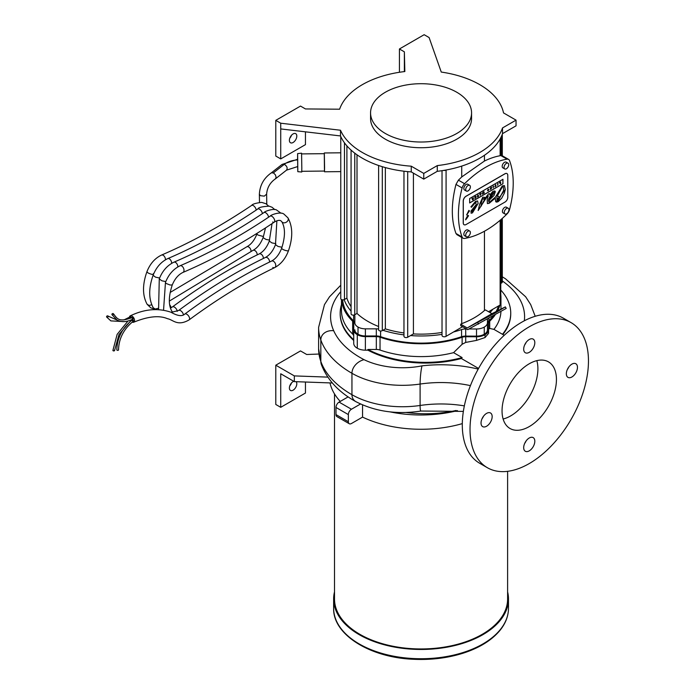 <?xml version="1.0" encoding="UTF-8"?>
<svg xmlns="http://www.w3.org/2000/svg" width="694" height="694" viewBox="0 0 694 694"><rect width="100%" height="100%" fill="white"/><g stroke="black" fill="none" stroke-linecap="round" stroke-linejoin="round"><path stroke-width="1.04" d="M481.983 418.864A7.868 4.546 120 0 0 483.466 416.296M481.029 423.019A7.868 4.546 -60 0 1 484.464 415.099A7.868 4.546 -60 0 1 490.528 412.991A7.868 4.546 -60 0 1 490.528 422.082A7.868 4.546 -60 0 1 482.66 426.619A7.868 4.546 -60 0 1 481.029 423.019M567.293 369.607A7.868 4.546 120 0 0 568.776 367.039M566.339 373.771A7.868 4.546 -60 0 1 569.774 365.851A7.868 4.546 -60 0 1 575.838 363.743A7.868 4.546 -60 0 1 575.838 372.825A7.868 4.546 -60 0 1 567.97 377.371A7.868 4.546 -60 0 1 566.339 373.771M524.638 344.979A7.868 4.546 120 0 0 526.121 342.411M523.684 349.143A7.868 4.546 -60 0 1 527.119 341.222A7.868 4.546 -60 0 1 533.183 339.114A7.868 4.546 -60 0 1 533.183 348.197A7.868 4.546 -60 0 1 525.315 352.743A7.868 4.546 -60 0 1 523.684 349.143M524.638 443.492A7.868 4.546 120 0 0 526.121 440.924M523.684 447.647A7.868 4.546 -60 0 1 527.119 439.727A7.868 4.546 -60 0 1 533.183 437.619A7.868 4.546 -60 0 1 533.183 446.71A7.868 4.546 -60 0 1 525.315 451.247A7.868 4.546 -60 0 1 523.684 447.647M536.826 360.646A38.465 22.208 -60 0 1 529.93 395.58A38.465 22.208 -60 0 1 503.124 419.011M502.048 410.883A38.465 22.208 -60 0 1 518.834 372.175A38.465 22.208 -60 0 1 548.477 361.869A38.465 22.208 -60 0 1 548.477 406.285A38.465 22.208 -60 0 1 510.012 428.493A38.465 22.208 -60 0 1 502.048 410.883M487.37 467.713L479.641 463.254A83.757 48.354 -60 0 1 479.641 366.545A83.757 48.354 -60 0 1 563.398 318.19L571.119 322.649A83.757 48.354 -60 0 1 583.958 389.759A83.757 48.354 -60 0 1 529.244 463.566A83.757 48.354 -60 0 1 487.37 467.713A83.757 48.354 -60 0 1 487.37 371.004A83.757 48.354 -60 0 1 571.119 322.649M485.444 309.932L491.925 313.671L505.336 306.913L494.874 313.168L467.201 327.95L460.729 324.219L461.727 323.638A75.29 43.47 -0 0 0 484.455 310.504L485.444 309.932M460.729 324.219L460.729 325.642L467.695 329.659L506.186 308.44L505.336 306.913M483.952 191.631L483.354 192.958L482.755 192.325L482.347 194.147L482.946 192.767L483.518 193.47L483.753 192.299L484.369 192.975L483.597 191.83M482.755 192.325L482.347 194.147M483.336 192.706L483.536 191.796M483.692 192.264L484.004 193.184M482.998 192.958L483.198 193.652M463.288 201.087L463.288 222.93A3.938 2.273 120 0 0 464.104 224.735A3.938 2.273 120 0 0 466.064 224.535L505.015 202.049A3.938 2.273 120 0 0 507.791 197.235L507.791 175.391A3.938 2.273 120 0 0 506.984 173.587A3.938 2.273 120 0 0 505.015 173.786L466.064 196.272A3.938 2.273 120 0 0 463.288 201.087L463.228 201.052A3.938 2.273 -60 0 1 466.004 196.237L504.954 173.752A3.938 2.273 -60 0 1 506.915 173.552A3.938 2.273 -60 0 1 506.95 173.569L506.915 173.552M467.114 217.994L465.674 219.825L465.917 218.757L467.877 215.296L468.545 215.765L467.045 217.959L468.476 215.73L467.817 215.261M467.877 215.296L468.476 215.73M468.858 210.438L469.517 210.907L466.646 214.967L468.858 210.438L469.517 210.907L468.797 210.403M478.131 203.437L472.484 212.867L471.122 213.223L471 211.019L476.266 204.513L475.529 202.396L471.495 207.272L470.992 206.795L475.529 201.373L477.619 200.965L478.131 203.437L477.585 200.948M476.188 202.266L475.459 202.362L476.127 202.232M471.495 207.272L470.992 206.795M502.95 179.295L502.95 183.737L469.665 202.96L469.665 198.519L502.95 179.295M488.047 196.68C488.489 194.927 487.908 195.326 486.294 197.859L478.192 210.49L479.623 204.218L482.798 197.183L484.967 197.4L483.883 199.43L482.72 198.128L481.228 203.082L480.959 206.456C483.761 200.627 486.312 196.411 488.602 193.826L489.504 193.687L489.903 194.988L492.948 191.318L494.831 190.954L495.316 191.7L494.007 195.508L489.791 199.638L488.689 201.781L489.444 202.249L495.464 197.061L502.317 185.905L504.434 185.619L505.293 189.636L504.338 193.132L501.701 198.198L498.266 201.624L496.713 202.136L495.716 201.676L495.264 198.128L489.261 203.264L487.396 203.594L487.188 199.638L488.012 195.682M494.796 190.937L488.628 201.746L489.444 202.249M478.131 210.456L486.234 197.825C487.847 195.292 488.429 194.893 487.986 196.645M487.37 203.576L489.201 203.229L495.264 198.128M496.028 201.945L505.232 189.601L504.399 185.602M469.682 202.874L502.95 183.737M502.89 183.702L502.89 179.26M471.096 213.205L472.423 212.832L478.071 203.403M466.585 214.932L469.456 210.872M465.605 219.79L467.045 217.959M464.069 224.717A3.938 2.273 -60 0 1 464.034 224.7A3.938 2.273 -60 0 1 463.228 222.895L463.228 201.052M483.874 199.299L484.906 197.365M480.959 206.456L481.168 203.038L482.66 198.094M489.47 193.669L489.903 194.988M471.434 207.237L470.931 206.751L471.434 207.237L475.459 202.362M475.954 205.962L471.894 211.427L472.536 211.87L475.954 205.962L471.833 211.392L472.536 211.87M472.475 211.826L471.833 211.392L472.475 211.826M503.601 190.382L503.28 186.66L502.352 186.781L497.173 196.263L498.5 196.341L499.125 197.313L497.832 199.109L496.904 197.391L497.164 200.913L498.231 200.748L503.601 190.382M497.85 198.952L499.125 197.313M503.28 186.66L502.291 186.747L497.173 196.263M499.064 197.278L498.466 196.324M497.13 200.896L496.843 197.356M493.182 186.304L493.182 187.892L493.538 186.096M493.182 187.892L493.113 186.27M498.066 183.485L497.711 185.281L497.711 183.684M497.711 185.281L497.65 183.65M477.81 195.179L477.385 197.009L478.6 196.307L478.175 194.971L477.75 195.135L478.175 194.971M477.385 197.009L477.75 195.135M499.559 182.921L500.261 182.513L500.626 183.598L500.626 182.002L499.472 182.669M500.201 182.548L500.261 183.806M499.411 182.635L500.626 182.002M474.765 196.931L475.616 196.749L474.809 198.501L475.963 197.833L475.963 196.246L474.705 196.896L475.963 196.246M474.956 197.807L475.555 196.784M474.809 198.501L475.555 197.46M495.941 186.296L495.82 184.778L495.403 185.012L494.935 186.877L495.603 185.35L495.941 186.296L495.663 185.576M495.403 185.012L494.935 186.877M495.343 184.977L495.82 184.778M487.561 190.486L488.134 189.124L487.561 190.486L488.194 189.445L488.533 189.783L487.587 190.659L488.22 190.772L488.888 189.592L488.194 189.167L488.888 189.592M488.22 190.772L487.526 190.616L488.16 190.737L487.526 190.616L488.472 189.748M488.134 189.124L488.828 189.557L488.134 189.124M480.101 193.852L480.265 195.352L481.185 193.227L479.745 194.06M480.291 194.337L480.465 194.849L480.291 194.337M480.179 194.042L481.185 193.227M479.684 194.025L480.265 195.352M472.727 198.814L472.05 198.501L472.501 199.829L473.36 199.334L473.36 197.747L472.727 198.814M472.501 199.829L471.989 198.467L472.441 198.276M472.701 198.762L473.36 197.747M472.371 199.378L472.944 198.97M491.274 188.994L491.656 187.18L491.309 188.395L490.363 187.927L490.363 189.514L490.71 188.326L491.274 188.994L490.788 188.447M490.363 189.514L490.745 187.71M491.248 188.308L491.309 187.38M488.455 200.427L488.871 198.562L492.367 192.802L488.455 200.427L493.486 193.721L492.428 192.837L493.217 192.68M492.367 192.802L493.182 192.663M507.08 213.908A5.743 3.314 120 0 0 509.526 209.657A88.979 51.373 120 0 0 509.526 160.583A5.743 3.314 120 0 0 508.572 159.394A5.743 3.314 120 0 0 507.08 159.169A88.979 51.373 120 0 0 464.572 183.71A5.743 3.314 120 0 0 462.117 187.953A88.979 51.373 120 0 0 462.117 237.027A5.743 3.314 120 0 0 463.072 238.216A5.743 3.314 120 0 0 464.572 238.441A88.979 51.373 120 0 0 507.08 213.908M466.385 191.067L464.529 190A3.305 1.909 -60 0 1 463.844 188.49A3.305 1.909 -60 0 1 465.292 185.159A3.305 1.909 -60 0 1 467.843 184.274L469.691 185.341A3.305 1.909 120 0 0 467.149 186.226A3.305 1.909 120 0 0 465.7 189.557A3.305 1.909 120 0 0 466.385 191.067A3.305 1.909 120 0 0 469.691 189.158A3.305 1.909 120 0 0 469.691 185.341M504.954 213.986L503.098 212.919A3.305 1.909 -60 0 1 502.413 211.401A3.305 1.909 -60 0 1 503.861 208.079A3.305 1.909 -60 0 1 506.403 207.194L508.26 208.261A3.305 1.909 120 0 0 505.709 209.146A3.305 1.909 120 0 0 504.269 212.477A3.305 1.909 120 0 0 504.954 213.986A3.305 1.909 120 0 0 508.26 212.078A3.305 1.909 120 0 0 508.26 208.261M504.729 168.937L502.872 167.861A3.305 1.909 -60 0 1 502.187 166.352A3.305 1.909 -60 0 1 503.636 163.021A3.305 1.909 -60 0 1 506.178 162.136L508.034 163.203A3.305 1.909 120 0 0 505.484 164.088A3.305 1.909 120 0 0 504.044 167.419A3.305 1.909 120 0 0 504.729 168.937A3.305 1.909 120 0 0 508.034 167.028A3.305 1.909 120 0 0 508.034 163.203M466.385 236.775L464.529 235.7A3.305 1.909 -60 0 1 463.844 234.19A3.305 1.909 -60 0 1 465.292 230.859A3.305 1.909 -60 0 1 467.843 229.974L469.691 231.041A3.305 1.909 120 0 0 467.149 231.935A3.305 1.909 120 0 0 465.7 235.257A3.305 1.909 120 0 0 466.385 236.775A3.305 1.909 120 0 0 469.691 234.867A3.305 1.909 120 0 0 469.691 231.041M462.308 423.618A91.799 52.996 180 0 1 362.554 417.103L351.45 423.514A4.372 2.524 -60 0 1 349.264 423.73A4.372 2.524 -60 0 1 348.353 421.735L335.991 414.596A4.372 2.524 120 0 0 336.894 416.6L349.264 423.73M340.268 401.418A91.799 52.996 180 0 1 329.988 382.906M360.533 403.995L351.45 409.243L339.08 402.104L348.136 396.881M390.158 411.898A91.799 52.996 0 0 0 457.493 410.631M456.045 410.484A85.275 49.239 180 0 1 406.268 412.496M339.08 402.104A4.372 2.524 120 0 0 335.991 407.456L335.991 414.596M335.991 407.456L348.353 414.596A4.372 2.524 -60 0 1 351.45 409.243M297.726 166.517L297.648 159.256M324.462 171.071L324.289 153.678M301.795 171.297L324.506 171.062L324.575 167.393L324.332 153.678L301.621 153.903M297.648 166.525L297.813 171.67L301.751 172.008L301.821 168.026L301.569 153.192L297.631 153.6L297.57 159.264M297.813 171.67L297.631 153.6M483.041 319.405L496.861 311.589L483.041 319.405M491.925 313.671L467.201 327.95M500.764 219.738L500.764 304.146A2.16 1.249 180 0 1 500.131 305.022L488.541 311.719M484.455 231.215L484.455 310.504M461.727 326.223L461.727 327.204L453.546 331.975A79.107 45.674 0 0 0 461.571 329.563L461.571 336.703A8.259 4.771 180 0 1 465.709 336.087L476.518 336.13A11.199 6.463 0 0 0 484.265 334.239A10.87 6.281 0 0 0 487.448 329.815L487.474 323.543A8.961 5.17 180 0 1 488.897 320.758A78.439 45.284 0 0 0 492.948 316.247M462.759 326.813A75.29 43.47 180 0 1 461.727 327.204M332.331 382.993L294.334 381.622L280.732 373.771L280.732 407.317L305.455 393.038L305.455 382.021M296.13 381.683A5.248 3.028 -60 0 1 295.488 387.799A5.248 3.028 -60 0 1 290.474 390.444A5.248 3.028 -60 0 1 289.389 388.041A5.248 3.028 -60 0 1 293.779 381.301M289.745 385.985A5.248 3.028 120 0 0 291.497 382.958M318.91 354.044L306.696 354.495L300.511 350.921L275.787 365.2L275.787 404.463L280.732 407.317M275.787 365.2L294.334 375.905L327.811 377.12M294.334 381.622L294.334 375.905M362.554 417.103L362.554 404.897M348.353 414.596L348.353 421.735M453.581 352.656L462.117 357.584L461.345 358.503A85.275 49.239 180 0 1 367.907 350.175L367.907 349.464L376.322 349.464A7.2 4.155 180 0 1 380.034 350.054A80.209 46.307 0 0 0 453.581 352.656L462.126 344.267L465.7 342.42L476.526 340.398L485.045 337.544L488.559 333.415L488.576 329.234L489.712 328.436L493.937 329.381A79.541 45.925 0 0 0 500.929 311.71M478.556 368.445L461.345 358.503M367.907 349.464A85.275 49.239 0 0 0 462.117 357.584M341.465 299.539L341.465 310.591A79.593 45.951 0 0 0 352.665 334.1A7.808 4.511 180 0 1 353.732 335.991M341.465 304.597A85.275 49.239 0 0 0 340.173 313.133A85.275 49.239 0 0 0 353.732 339.765M502.456 334.291A85.275 49.239 0 0 0 510.732 313.133A85.275 49.239 0 0 0 500.764 290.031M353.732 340.485A85.275 49.239 180 0 1 340.173 313.844L340.173 313.133M510.732 313.133L510.732 313.844A85.275 49.239 180 0 1 502.855 334.517M495.013 315.093A79.541 45.925 180 0 1 489.712 321.209A7.851 4.537 0 0 0 488.576 323.543L488.559 329.806A11.98 6.914 180 0 1 485.045 334.69A12.31 7.105 180 0 1 476.526 336.764L465.7 336.729A7.157 4.129 0 0 0 462.126 337.258A80.209 46.307 180 0 1 380.034 337.206A7.2 4.155 0 0 0 376.322 336.616L365.382 336.616L365.382 350.184L367.907 350.175M502.309 280.949A96.995 55.997 180 0 1 524.317 320.793M365.382 336.616A11.824 6.827 180 0 1 357.289 334.673A11.807 6.819 180 0 1 353.732 329.797L353.767 323.578A7.808 4.511 0 0 0 353.767 323.56A7.808 4.511 0 0 0 352.665 321.253A79.593 45.951 180 0 1 341.526 299.574M353.732 329.815L353.732 343.339A11.807 6.819 0 0 0 353.732 343.357A11.807 6.819 0 0 0 357.289 348.232A11.824 6.827 0 0 0 365.382 350.184M478.201 369.087A96.752 55.858 0 0 0 422.004 365.851A59.71 34.474 180 0 1 364.055 359.674A101.515 58.608 180 0 1 333.701 330.734A96.995 55.997 180 0 1 340.763 291.688M470.428 385.621A84.512 48.797 0 0 0 420.104 384.051A13.117 1.553 -85.2 0 1 422.004 365.851M462.126 337.258L462.126 344.267M476.526 336.764L476.526 340.398M463.358 411.386L420.937 411.039A13.117 1.553 -85.2 0 1 420.937 411.039C396.925 414.691 375.281 411.585 356.013 401.731A13.117 9.89 -35.7 0 1 355.953 401.696A13.117 9.89 -35.7 0 1 351.945 394.704L351.945 373.285A13.117 9.89 -35.7 0 1 364.055 359.674M420.937 411.039A13.117 1.553 -85.2 0 1 420.104 405.469L420.104 384.051A71.603 41.345 180 0 1 351.945 373.285A113.504 65.531 180 0 1 320.828 339.999A108.975 62.92 180 0 1 318.607 327.368L318.607 348.778A108.975 62.92 180 0 0 320.828 361.418L320.828 339.999A13.117 10.514 18.6 0 1 333.701 330.734M500.764 294.473A79.541 45.925 180 0 1 500.955 297.674A79.541 45.925 180 0 1 500.764 300.866M499.888 305.16A79.541 45.925 180 0 1 497.685 310.712M378.612 326.51A75.29 43.47 180 0 1 357.011 313.454L354.764 314.746A2.16 1.249 180 0 1 354.469 314.894A8.918 5.144 180 0 1 354.877 316.421L354.842 322.641A10.705 6.177 0 0 0 354.842 322.658A10.705 6.177 0 0 0 358.017 327.048A10.714 6.185 0 0 0 365.391 328.843L365.391 335.974L376.313 335.974A8.311 4.797 180 0 1 380.607 336.659A79.107 45.674 0 0 0 461.571 336.703M354.842 329.797L354.842 329.78A10.705 6.177 0 0 0 354.842 329.797A10.705 6.177 0 0 0 358.017 334.187A10.714 6.185 0 0 0 365.391 335.974M365.391 328.843L376.313 328.835A8.311 4.797 180 0 1 378.612 329.017M442.026 332.426A75.377 43.522 180 0 1 413.424 333.918L410.562 335.566A79.107 45.674 0 0 0 442.026 334.361M403.969 332.947A75.29 43.47 180 0 1 385.361 328.878L382.923 330.292A79.107 45.674 0 0 0 403.969 334.89M461.571 329.563A8.259 4.771 180 0 1 465.709 328.947L466.463 328.956M469.049 328.965L476.518 328.991L476.518 336.13M476.518 328.991A11.199 6.463 0 0 0 484.265 327.1A10.87 6.281 0 0 0 487.448 322.675L487.466 319.292M488.897 318.503L488.897 320.758M489.964 312.543A78.439 45.284 0 0 0 492.87 309.22M496.089 311.528A78.439 45.284 0 0 0 498.535 305.95M351.069 306.635A75.29 43.47 180 0 1 346.896 298.099L344.458 299.504A2.16 1.249 180 0 1 344.155 299.652A78.491 45.318 0 0 0 351.069 311.12M342.654 299.86A78.491 45.318 0 0 0 353.619 320.923A8.918 5.144 180 0 1 354.842 323.118M353.732 329.797A11.807 6.819 180 0 1 353.732 329.78L353.732 343.357M502.309 218.393L502.309 282.05A2.16 1.249 180 0 1 501.675 282.935L500.764 283.456M344.155 299.652A2.16 1.249 180 0 1 341.916 299.721A2.16 1.249 180 0 1 340.763 298.62L340.763 136.544M453.546 331.975L446.077 336.33A2.299 1.327 180 0 1 443.535 336.72A2.299 1.327 180 0 1 442.026 335.471L442.026 170.681M410.562 335.566L407.699 337.223A2.186 1.258 180 0 1 405.322 337.492A2.186 1.258 180 0 1 403.969 336.33L403.969 171.21M354.469 314.894A2.16 1.249 180 0 1 352.231 314.972A2.16 1.249 180 0 1 351.069 313.87L351.069 150.104M463.072 238.216L456.921 234.659L455.975 233.479C451.1 219.963 451.1 203.602 455.975 184.404L458.413 180.154L461.727 176.953L484.455 161.034A88.979 51.373 -60 0 1 500.131 155.725L500.764 155.3M461.727 237.435L461.727 323.638M461.727 166.092L461.727 176.953M500.357 138.548A83.054 47.947 0 0 0 500.764 137.776A2.16 1.249 180 0 1 500.764 137.82A2.16 1.249 180 0 1 500.357 138.548A83.054 47.947 0 0 1 446.077 170.004A2.299 1.327 180 0 1 443.674 170.42A83.054 47.947 0 0 0 446.077 170.004L446.077 336.33M484.455 155.265L484.455 161.034M346.896 145.861L346.896 298.099M357.011 154.805L357.011 313.454M382.923 330.292L382.307 330.648A2.16 1.249 180 0 1 379.948 330.917A2.16 1.249 180 0 1 378.612 329.763L378.612 165.502M385.361 167.584L385.361 328.878M413.424 173.153L413.424 333.918M385.352 133.482A50.497 29.157 0 0 0 440.386 139.798A50.497 29.157 0 0 0 471.564 112.862A50.497 29.157 0 0 0 421.058 83.705A50.497 29.157 0 0 0 370.561 112.862A50.497 29.157 0 0 0 385.352 133.482M471.564 112.862L471.564 118.57A50.497 29.157 180 0 1 440.386 145.514A50.497 29.157 180 0 1 385.352 139.19A50.497 29.157 180 0 1 370.561 118.57L370.561 112.862M404.368 71.603L404.368 57.541L404.706 71.56M275.787 120.357L280.732 123.211L340.502 130.238A83.054 47.947 0 0 0 411.256 166.187L423.756 173.413L437.281 165.597A83.054 47.947 0 0 0 502.517 127.939L516.041 120.131L503.532 112.914A83.054 47.947 0 0 0 441.263 72.063L429.1 37.554L424.155 34.7L399.423 48.979L404.368 51.833L404.845 71.543A83.054 47.947 0 0 0 339.609 109.21L305.455 108.941L300.511 106.078L275.787 120.357L275.787 156.046L280.732 158.909L280.732 128.928L340.502 135.946A83.054 47.947 0 0 0 411.256 171.904L423.756 179.121L437.281 171.314A83.054 47.947 0 0 0 443.674 170.42M500.764 137.776A83.054 47.947 0 0 0 502.517 133.647L516.041 125.84L516.041 120.131M280.732 158.909L305.455 144.63L305.455 131.825M289.389 140.344A5.248 3.028 -60 0 1 291.68 135.07A5.248 3.028 -60 0 1 295.722 133.664A5.248 3.028 -60 0 1 295.722 139.72A5.248 3.028 -60 0 1 290.474 142.747A5.248 3.028 -60 0 1 289.389 140.344M289.745 138.288A5.248 3.028 120 0 0 291.497 135.261M411.256 171.904L411.256 166.187M340.502 135.946L340.502 130.238M502.517 133.647L502.517 127.939M437.281 171.314L437.281 165.597M280.732 128.928L280.732 123.211M404.368 57.541L404.368 51.833M399.423 72.28L399.423 48.979M423.756 179.121L423.756 173.413M334.508 591.861A87.427 50.471 0 0 0 333.632 598.983A87.427 50.471 0 0 0 401.687 648.205A87.427 50.471 0 0 0 499.906 620.792A87.427 50.471 0 0 0 508.485 598.983A87.427 50.471 0 0 0 507.609 591.861M334.508 393.923L334.508 598.983A86.55 49.968 0 0 0 401.887 647.71A86.55 49.968 0 0 0 499.116 620.575A86.55 49.968 0 0 0 507.609 598.983L507.609 471.33M123.957 319.917L130.368 316.742A0.85 0.494 59.9 0 1 131.4 317.895A0.85 0.494 -120.1 0 0 130.203 317.106A0.85 0.494 -120.1 0 0 130.81 318.173M106.841 317.21A0.85 0.668 -31.3 0 0 108.082 316.1A0.85 0.668 -31.3 0 0 106.668 317.054A0.85 0.668 -31.3 0 0 106.841 317.21M132.433 319.787A0.85 0.494 59.9 0 1 133.326 321.235C123.766 328.956 118.83 338.507 118.527 349.897A0.85 0.468 -178 0 1 116.826 349.88C117.173 337.822 122.378 327.794 132.433 319.787M113.469 313.835C117.026 318.199 118.344 322.918 132.363 317.418A0.85 0.494 59.9 0 1 133.196 318.902C127.002 322.129 121.58 322.484 116.939 319.986L111.977 314.66A0.85 0.668 -31.2 0 0 113.469 313.835A0.85 0.668 -31.2 0 0 111.977 314.66M131.582 319.691A0.85 0.494 59.9 0 1 131.747 320.281A0.85 0.494 -120.1 0 0 131.582 319.691M114.363 350.08A0.85 0.494 179.9 0 1 113.764 350.93A0.85 0.494 179.9 0 1 112.905 350.435L117.139 334.369L128.034 320.984M259.495 202.388L259.365 194.233C259.886 185.185 263.894 178.046 271.389 172.815L282.042 164.443L284.288 164.313C287.056 166.144 287.802 168.095 286.518 170.16L297.795 166.517M271.389 172.815L273.488 172.953L275.397 174.845L276.134 177.308L275.31 178.922C270.044 182.635 267.147 187.701 266.626 194.12L264.31 196.133L260.432 195.691L259.365 194.233M132.181 322.085A3.626 2.091 -120.1 0 0 133.821 322.172A3.626 2.091 -120.1 0 0 134.367 319.266A3.626 2.091 -120.1 0 0 131.999 316.074A3.626 2.091 -120.1 0 0 130.186 315.891A3.626 2.091 -120.1 0 0 129.448 317.314M132.78 318.858A0.85 0.494 -120.1 0 0 132.25 317.514A0.85 0.494 -120.1 0 0 132.78 318.858M132.884 321.209A0.85 0.494 -120.1 0 0 132.363 319.865A0.85 0.494 -120.1 0 0 132.884 321.209M130.68 320.081A0.85 0.494 -120.1 0 0 131.244 320.654M477.698 322.545L478.548 324.072M500.131 220.284L500.131 305.022M376.322 336.616L376.322 349.464M352.665 321.253L352.665 334.1M380.034 337.206L380.034 350.054M465.7 336.729L465.7 342.42M485.045 334.69L485.045 337.544M488.559 329.806L488.559 333.415M488.576 323.543L488.576 329.234M489.712 321.209L489.712 328.436M355.953 401.696C338.854 392.292 327.342 379.948 321.409 364.654A13.117 10.514 18.6 0 1 321.409 364.654A13.117 10.514 18.6 0 1 320.828 361.418A113.504 65.531 180 0 0 351.945 394.704A71.603 41.345 180 0 0 420.104 405.469A84.512 48.797 0 0 1 464.347 405.877M357.289 334.673L357.289 348.232M358.017 327.048L358.017 334.187M376.313 328.835L376.313 335.974M380.607 331.012L380.607 336.659M465.709 328.947L465.709 336.087M484.265 327.1L484.265 334.239M487.448 322.675L487.448 329.815M487.474 319.283L487.474 323.543M353.619 315.093L353.619 320.923M455.975 233.479L462.117 237.027M455.975 184.404L462.117 187.953M458.413 180.154L464.572 183.71M500.686 155.482L507.08 159.169M500.131 138.965L500.131 155.725M344.458 142.817L344.458 299.504M354.764 153.166L354.764 314.746M382.307 166.69L382.307 330.648M407.699 171.609L407.699 337.223M501.675 135.824L501.675 155.413M501.675 218.948L501.675 282.935M333.632 608.265C332.834 634.689 370.128 657.712 413.832 659.3C431.347 660.081 447.821 658.033 463.254 653.149C479.302 647.927 491.439 640.458 499.671 630.751C505.492 623.715 508.424 616.22 508.485 608.265A87.427 50.471 180 0 1 499.906 630.074A87.427 50.471 180 0 1 401.687 657.478A87.427 50.471 180 0 1 333.632 608.265L333.632 598.983M273.358 172.893L284.288 164.313A19.293 11.017 -179.6 0 1 297.752 159.898M257.17 233.236L256.945 234.112L258.081 235.075L263.451 236.533M133.821 322.172C148.126 316.343 159.351 315.189 167.514 318.711C173.058 319.63 177.317 326.718 189.115 319.882L189.115 319.882A3.626 1.9 -126.5 0 0 189.245 317.141A3.626 1.9 -126.5 0 0 186.686 314.191A3.626 1.9 -126.5 0 0 184.804 314.052L184.804 314.052C182.149 316.62 177.517 316.004 170.906 312.205C157.928 307.815 144.352 309.047 130.186 315.891M184.804 314.052C213.683 292.695 242.596 275.032 271.536 261.074L271.536 261.074A3.626 2.36 64.3 0 1 273.375 261.23A3.626 2.36 64.3 0 1 275.665 264.561A3.626 2.36 64.3 0 1 274.685 267.606L274.685 267.606A3.626 2.36 64.3 0 1 272.846 267.45M271.536 261.074C275.848 258.775 279.222 254.481 281.669 248.209L281.669 248.209A3.626 0.885 19.1 0 0 282.814 249.354L282.874 249.389A3.626 0.885 19.1 0 0 286.405 250.681A3.626 0.885 19.1 0 0 288.522 250.586L288.522 250.586C292.981 237.522 292.79 226.626 287.958 217.881A3.626 2.811 -31.7 0 0 287.958 217.873L284.054 214.203C280.714 211.219 270.712 214.871 270.192 216.12L270.192 216.12C240.133 236.35 210.091 252.902 180.058 265.776L180.058 265.776C173.431 268.977 168.564 274.538 165.458 282.449L163.541 310.331M281.669 248.209C285.347 236.654 285.39 227.814 281.781 221.69A3.626 2.811 -31.7 0 0 281.79 221.698A3.626 2.811 -31.7 0 0 282.597 222.47L282.666 222.505A3.626 2.811 -31.7 0 0 286.96 221.716A3.626 2.811 -31.7 0 0 287.958 217.881M272.638 221.985A3.626 1.796 -124 0 0 274.243 222.141A3.626 1.796 -124 0 0 274.364 219.33A3.626 1.796 -124 0 0 271.796 216.268A3.626 1.796 -124 0 0 270.192 216.12M180.058 265.776A3.626 2.247 -113.2 0 1 181.637 265.941A3.626 2.247 -113.2 0 1 183.91 269.359A3.626 2.247 -113.2 0 1 182.912 272.447L182.912 272.447C213.388 259.374 243.837 242.605 274.243 222.141L274.243 222.141C276.819 220.527 278.962 220.024 280.688 220.631L281.79 221.698M182.912 272.447C178.367 274.624 174.819 278.78 172.277 284.922L170.125 285.017L166.586 283.646A3.626 0.937 -160.2 0 1 166.404 283.534A3.626 0.92 -160.1 0 1 165.458 282.449M172.277 284.922C168.503 296.425 168.364 305.195 171.869 311.233L172.19 312.69M171.878 311.242L172.58 312.04L178.618 310.478A3.626 1.9 53.5 0 1 180.778 310.782A3.626 1.9 53.5 0 1 183.416 314.929M178.618 310.478C207.497 289.12 236.411 271.467 265.351 257.5L265.351 257.5A3.626 2.36 64.3 0 1 267.468 257.83A3.626 2.36 64.3 0 1 269.576 262.028M265.351 257.5C269.662 255.201 273.046 250.916 275.483 244.635L278.016 246.439L281.998 247.238M268.552 217.222A3.626 1.796 -124 0 0 265.368 212.572A3.626 1.796 -124 0 0 264.015 212.546L264.015 212.546C264.648 211.184 274.399 208.053 276.706 210.117L280.975 213.179M177.811 266.921A3.626 2.247 -113.2 0 0 175.192 262.245A3.626 2.247 -113.2 0 0 173.873 262.202L173.873 262.202C167.245 265.412 162.379 270.972 159.273 278.875L158.588 309.784M165.788 281.573L161.884 280.801L159.273 278.884M170.464 308.127L172.442 306.913A3.626 1.9 53.5 0 1 174.871 307.407A3.626 1.9 53.5 0 1 177.239 311.389M172.442 306.913C201.321 285.555 230.226 267.893 259.174 253.935L259.174 253.935A3.626 2.36 64.3 0 1 261.551 254.455A3.626 2.36 64.3 0 1 263.39 258.454M259.174 253.935C263.486 251.636 266.86 247.342 269.298 241.07L271.875 242.883L275.813 243.672M262.367 213.657A3.626 1.796 -124 0 0 258.931 208.911A3.626 1.796 -124 0 0 257.83 208.981L257.83 208.981C258.385 207.48 262.193 206.543 269.255 206.17L272.117 207.298L274.798 209.614M171.635 263.347A3.626 2.247 -113.2 0 0 168.755 258.584A3.626 2.247 -113.2 0 0 167.696 258.636L167.696 258.636C161.06 261.838 156.193 267.398 153.096 275.31L153.096 275.31C148.516 288.305 148.585 299.149 153.296 307.85L154.693 309.68M159.611 278.008L155.525 277.158L153.096 275.31M157.946 308.362L155.335 309.03L153.296 307.85M169.657 304.761A3.626 1.9 53.5 0 1 171.054 307.815M169.336 301.083L252.989 250.361A3.626 2.36 64.3 0 1 255.626 251.115A3.626 2.36 64.3 0 1 257.205 254.889M265.507 227.918L263.13 237.686L266.045 239.447L269.628 240.098M256.181 210.082A3.626 1.796 -124 0 0 252.521 205.277A3.626 1.796 -124 0 0 251.644 205.415L251.644 205.415C252.451 204.088 255.791 203.082 261.664 202.379L265.932 203.732L268.613 206.049M165.45 259.782A3.626 2.247 -113.2 0 0 162.318 254.967A3.626 2.247 -113.2 0 0 161.511 255.071L161.511 255.071C154.883 258.272 150.017 263.833 146.911 271.744L146.911 271.744C142.331 284.731 142.4 295.575 147.119 304.276L147.093 304.241M153.391 273.583C153.79 274.919 152.003 274.703 148.039 272.942L146.911 271.744M151.769 304.787L149.149 305.455L147.137 304.31L150.789 307.85L154.016 308.891M170.151 292.469L246.812 246.795A3.626 2.36 64.3 0 1 249.684 247.801A3.626 2.36 64.3 0 1 251.028 251.315M340.763 152.801L324.332 152.966M340.763 171.618L324.514 171.774M504.217 335.306L493.625 329.19M318.607 327.368L324.471 304.614L329.477 296.841L340.763 285.217M502.309 276.837L505.44 278.745L525.662 296.789L530.702 304.605L535.213 316.282M321.409 364.662L318.607 348.778M500.955 297.674L500.955 309.021M500.764 154.892L508.572 159.394M500.764 137.82L500.764 155.309M502.309 134.237L502.309 155.777M508.485 608.265L508.485 598.983M119.09 320.949L108.082 316.1M124.278 321.608L110.875 320.897L106.668 317.054M130.082 321.6L119.004 334.491L114.614 350.427M282.042 164.443L297.735 159.247M275.483 178.809L286.518 170.16M266.782 204.288L266.626 194.12M189.115 319.882C217.664 298.776 246.179 281.356 274.685 267.606C280.992 264.206 285.598 258.532 288.522 250.586M275.483 244.635L276.88 220.761M264.015 212.546C233.947 232.785 203.906 249.337 173.873 262.202M269.298 241.07L272.031 223.624M257.83 208.981C227.771 229.211 197.721 245.763 167.696 258.636M252.989 250.361C257.301 248.062 260.675 243.776 263.121 237.504M251.644 205.415C221.586 225.645 191.544 242.197 161.511 255.071M246.812 246.795C251.124 244.496 254.498 240.211 256.936 233.93"/></g></svg>
